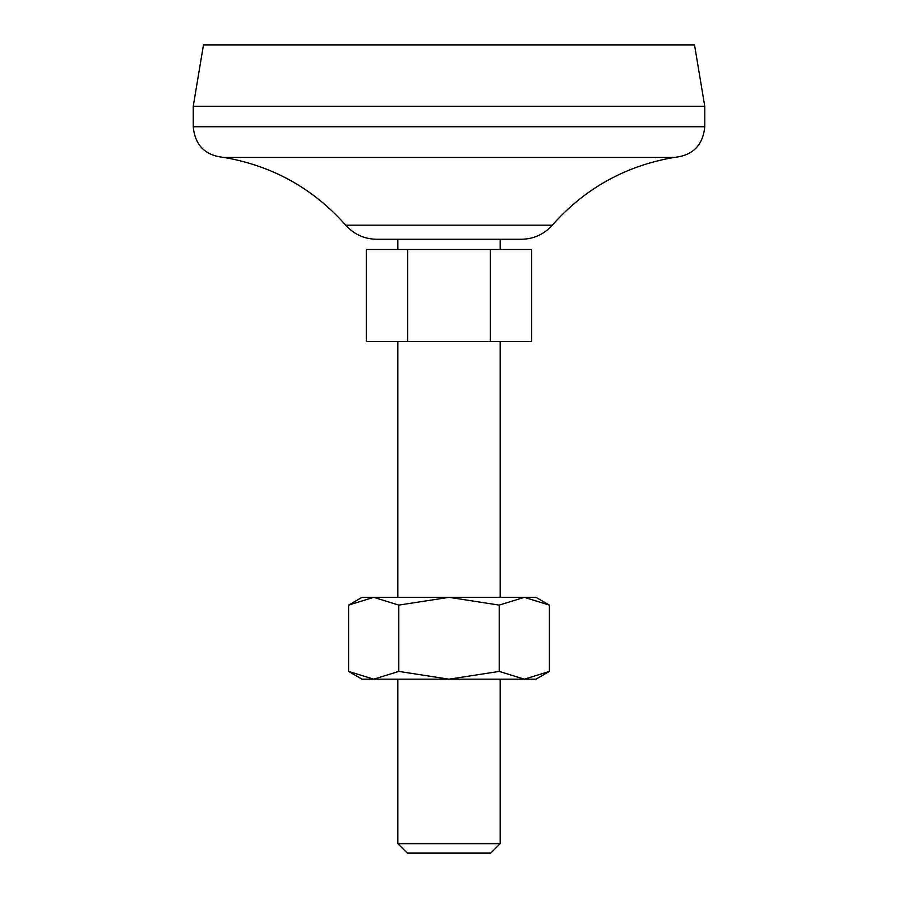 <?xml version="1.0" encoding="UTF-8"?>
<svg xmlns="http://www.w3.org/2000/svg" width="898" height="898" viewBox="0 0 898 898"><rect width="100%" height="100%" fill="white"/><g stroke="black" fill="none" stroke-linecap="round" stroke-linejoin="round"><path stroke-width="1.35" d="M398.791 605.106L398.791 671.412L373.691 679.18L348.592 671.412L348.592 605.106L373.691 597.338L398.791 605.106L449 597.338L499.209 605.106L524.309 597.338L549.408 605.106L549.408 671.412L524.309 679.18L499.209 671.412L499.209 605.106M348.592 605.106L362.04 597.338L535.96 597.338L549.408 605.106M398.791 671.412L449 679.18L499.209 671.412M407.658 249.509L366.305 249.509L366.305 341.577L531.695 341.577L531.695 249.509L407.658 249.509L407.658 341.577M345.741 225.196C354.003 234.356 364.296 239.048 376.621 239.272L521.379 239.272C533.704 239.048 543.997 234.356 552.259 225.196L345.741 225.196C313.054 188.378 272.453 165.782 223.928 157.431L674.072 157.431L223.928 157.431C205.294 155.612 195.057 145.386 193.238 126.741L704.762 126.741C702.943 145.386 692.706 155.612 674.072 157.431C625.547 165.782 584.946 188.378 552.259 225.196M397.848 341.577L397.848 597.338M397.848 843.693L500.152 843.693L490.735 853.1L407.265 853.1L397.848 843.693L397.848 679.18M704.762 106.278L193.238 106.278L203.476 44.9L694.524 44.9L704.762 106.278L704.762 126.741M193.238 106.278L193.238 126.741M397.848 239.272L397.848 249.509M490.342 249.509L490.342 341.577M348.592 671.412L362.04 679.18L535.96 679.18L549.408 671.412M500.152 341.577L500.152 597.338M500.152 239.272L500.152 249.509M500.152 679.18L500.152 843.693"/></g></svg>
